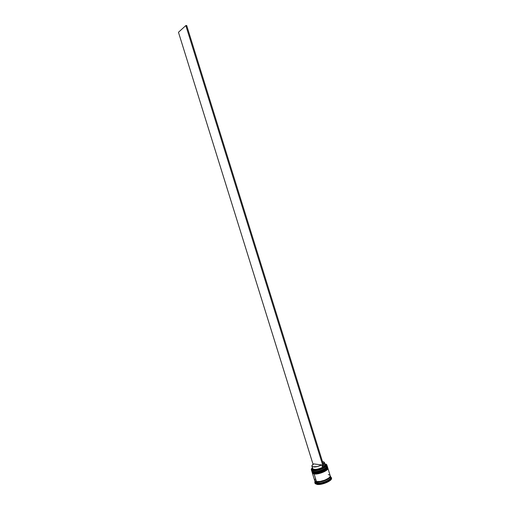 <?xml version="1.0" encoding="UTF-8"?>
<svg xmlns="http://www.w3.org/2000/svg" width="510" height="510" viewBox="0 0 510 510"><rect width="100%" height="100%" fill="white"/><g stroke="black" fill="none" stroke-linecap="round" stroke-linejoin="round"><path stroke-width="0.76" d="M326.668 467.09L324.328 469.041L321.753 470.265L317.347 471.508L313.663 471.68C317.379 472.368 326.037 469.162 326.814 466.816C325.558 469.888 314.702 472.617 313.663 471.68L313.529 472.107C314.772 473.465 328.689 468.951 327.273 466.274C328.402 468.518 317.998 472.955 313.529 472.107L313.873 472.362C314.912 473.299 325.762 470.577 327.025 467.498M327.305 466.369C328.72 469.053 314.804 473.56 313.554 472.203C318.03 473.05 328.434 468.613 327.305 466.369L327.12 466.108M313.873 472.362L319.024 471.884L314.931 472.438L313.554 472.203L311.744 471.106L313.529 472.107L313.656 471.686L312.432 471.297L313.663 471.68C317.398 472.375 326.1 469.136 326.84 466.784M320.509 471.463L324.538 469.723L326.878 467.772L324.538 469.723L320.509 471.463M311.776 471.208L313.554 472.203L311.782 470.889M312.12 471.151L312.394 471.782M327.12 468.55L324.787 470.507L322.205 471.731L317.8 472.974L314.115 473.14C317.832 473.841 326.47 470.641 327.267 468.282C325.992 471.367 315.154 474.077 314.115 473.14L313.981 473.567C315.231 474.931 329.148 470.424 327.726 467.721C328.861 469.984 318.457 474.428 313.981 473.567L314.326 473.822C315.371 474.759 326.196 472.056 327.477 468.964M327.758 467.823C329.179 470.52 315.263 475.033 314.013 473.662C318.489 474.523 328.886 470.08 327.758 467.823L327.573 467.555M314.326 473.822L319.477 473.35L314.326 473.822L312.197 472.56L313.981 473.567L314.115 473.146L312.898 472.757L314.115 473.14L312.375 472.094M320.969 472.929L324.998 471.189L327.331 469.225L324.998 471.189L320.969 472.929M312.228 472.655L314.013 473.662L312.228 472.336M312.573 472.604L313.108 473.439M330.238 476.002C332.329 478.616 318.01 483.525 316.659 482.007L316.767 481.657C317.826 482.511 327.72 480.305 329.74 477.079C327.72 480.305 317.826 482.511 316.767 481.657L316.659 482.007L314.836 480.803L315.186 481.434L316.659 482.007L320.478 481.873L316.621 482.033L316.697 483.716C321.504 484.736 332.596 479.916 331.277 477.417L330.505 476.646L331.283 477.443C332.526 479.955 321.485 484.729 316.697 483.716L316.914 484.392C321.695 485.418 332.737 480.637 331.494 478.119L331.264 479.292L329.83 480.764L324.264 483.461L318.087 484.5L315.339 483.767L315.001 483.27L316.914 484.392L316.697 483.716L314.791 482.581L314.976 481.478L314.778 482.556L316.697 483.716L316.92 483.008C321.421 483.952 331.812 479.464 330.646 477.105L330.346 476.136C331.506 478.488 321.115 482.97 316.621 482.033L314.778 480.72L315.142 481.453L316.621 482.033L316.92 483.008L315.116 481.918L314.778 482.556M315.856 481.408L316.767 481.657L315.856 481.408M327.089 465.675C328.281 467.899 317.832 472.368 313.344 471.52L313.07 470.647C317.513 471.476 327.879 467.09 326.827 464.846L326.1 464.119L326.821 464.82C327.943 467.052 317.539 471.476 313.07 470.647L313.344 471.52C317.813 472.362 328.217 467.931 327.095 465.694L326.7 464.776C327.732 466.988 317.507 471.323 313.115 470.5L311.298 469.659L311.489 468.671L311.304 469.684L313.07 470.647L318.399 470.003L322.817 468.441L325.922 466.44L326.674 464.686L324.851 463.768L326.7 464.776M327.547 467.141L327.394 466.663C328.523 468.907 318.119 473.344 313.65 472.496L313.797 472.98C318.272 473.835 328.676 469.398 327.547 467.141C328.72 469.372 318.285 473.841 313.797 472.98L312.898 472.757M331.277 477.417L330.639 477.086C331.876 479.432 321.447 483.958 316.92 483.008L315.123 481.944L314.823 480.975M326.814 466.816C326.037 469.162 317.379 472.368 313.663 471.68L312.4 471.285M327.267 468.282C326.47 470.641 317.832 473.841 314.115 473.14L311.833 471.348M314.676 480.503L316.468 481.548C320.962 482.479 331.353 477.997 330.193 475.658L327.847 468.11C328.982 470.373 318.578 474.816 314.103 473.956L316.468 481.548L320.312 481.402L324.889 480.12L328.618 478.131L329.976 476.754L330.193 475.651M330.27 476.079L329.543 477.915L327.681 479.311L320.478 481.873L323.531 481.14L327.713 479.317L329.587 477.915L330.346 476.136M322.447 461.48L324.334 462.296L323.244 464.043L324.213 463.01L324.29 462.194L322.447 461.48M312.369 467.632L311.368 469.544L313.115 470.5L311.368 469.557L312.369 467.632M325.367 464.597L325.59 465.84L324.226 467.192L325.731 465.069L324.985 464.393M312.566 468.263L312.337 469.245C314.115 470.711 317.679 470.265 323.034 467.919L324.341 467.562L186.685 25.5L324.341 467.562L319.502 469.353L315.824 470.092L313.153 469.908L312.356 469.296L312.49 468.384M323.595 463.921L325.093 464.737L324.003 466.471L325.087 464.712L324.334 462.296M314.957 482.9L314.791 482.581M315.499 478.648L314.657 479.948M329.817 475.135L328.3 474.587M327.771 467.931L327.618 469.174L326.253 470.526L321 473.025L315.205 474.032L313.236 473.739L312.324 472.961L314.67 480.49L316.468 481.548L314.103 473.956L312.286 472.795M312.018 471.979L313.797 472.98L311.865 471.495L312.783 472.286L314.746 472.572L322.059 471.023L326.617 468.378L327.337 466.516M312.649 468.537L312.311 468.856L312.649 468.537M311.298 469.659L311.565 470.526L313.344 471.52L311.559 470.507M322.562 467.383C317.609 469.551 314.307 469.959 312.668 468.607C314.268 469.959 317.571 469.563 322.562 467.383L321.804 464.948C316.806 467.115 313.51 467.523 311.91 466.165C311.763 465.528 312.375 464.776 313.746 463.909L321.804 464.948L317.36 466.58L312.675 466.79L311.935 466.236L312.056 465.407L313.746 463.909L321.804 464.948L322.562 467.383M323.595 467.989L185.825 25.57L178.462 32.277L313.076 464.368L178.462 32.277L185.825 25.57L186.685 25.5L185.825 25.57L323.595 467.989M312.866 472.744L314.115 473.146C317.845 473.841 326.528 470.615 327.28 468.256M331.494 478.119L331.283 477.443M325.731 465.069L325.093 464.737M311.91 466.172L312.662 468.582L312.337 469.245"/></g></svg>
